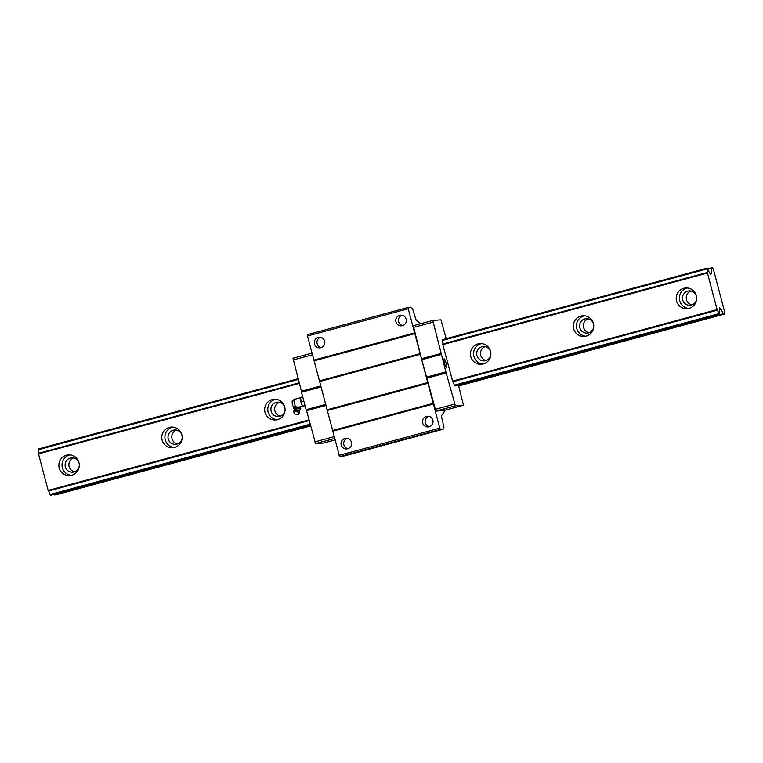 <?xml version="1.0" encoding="UTF-8"?>
<svg xmlns="http://www.w3.org/2000/svg" width="763" height="763" viewBox="0 0 763 763"><rect width="100%" height="100%" fill="white"/><g stroke="black" fill="none" stroke-linecap="round" stroke-linejoin="round"><path stroke-width="1.14" d="M79.238 466.107A7.21 7.105 85.8 0 1 65.208 466.193A7.21 7.105 85.8 0 1 71.693 457.81A7.21 7.105 85.8 0 1 78.999 462.893M74.612 471.801A7.21 7.105 85.8 0 1 73.601 457.934M69.891 454.901A10.367 10.205 -94.2 0 0 71.379 475.33M71.712 475.254A10.367 10.205 85.8 0 1 58.875 465.974A10.367 10.205 85.8 0 1 68.308 454.891A10.367 10.205 85.8 0 1 71.712 475.254M182.128 438.286A7.21 7.105 85.8 0 1 168.108 438.372A7.21 7.105 85.8 0 1 174.584 429.989A7.21 7.105 85.8 0 1 181.899 435.072M177.502 443.98A7.21 7.105 85.8 0 1 176.501 430.113M172.791 427.08A10.367 10.205 -94.2 0 0 174.279 447.519M174.603 447.433A10.367 10.205 85.8 0 1 161.775 438.153A10.367 10.205 85.8 0 1 171.198 427.07A10.367 10.205 85.8 0 1 174.603 447.433M285.019 410.465A7.21 7.105 85.8 0 1 270.999 410.551A7.21 7.105 85.8 0 1 277.474 402.168A7.21 7.105 85.8 0 1 284.79 407.251M280.402 416.159A7.21 7.105 85.8 0 1 279.392 402.292M275.681 399.259A10.367 10.205 -94.2 0 0 277.169 419.698M277.494 419.612A10.367 10.205 85.8 0 1 264.666 410.332A10.367 10.205 85.8 0 1 274.098 399.249A10.367 10.205 85.8 0 1 277.494 419.612M490.809 354.833A7.21 7.105 85.8 0 1 476.789 354.909A7.21 7.105 85.8 0 1 483.265 346.526A7.21 7.105 85.8 0 1 490.58 351.609M486.184 360.517A7.21 7.105 85.8 0 1 485.182 346.65M481.472 343.617A10.367 10.205 -94.2 0 0 482.96 364.056M483.284 363.97A10.367 10.205 85.8 0 1 470.456 354.69A10.367 10.205 85.8 0 1 479.879 343.608A10.367 10.205 85.8 0 1 483.284 363.97M593.709 327.012A7.21 7.105 85.8 0 1 579.68 327.098A7.21 7.105 85.8 0 1 586.156 318.705A7.21 7.105 85.8 0 1 593.471 323.789M589.084 332.697A7.21 7.105 85.8 0 1 588.073 318.829M584.363 315.796A10.367 10.205 -94.2 0 0 585.85 336.235M586.175 336.149A10.367 10.205 85.8 0 1 573.347 326.879A10.367 10.205 85.8 0 1 582.779 315.787A10.367 10.205 85.8 0 1 586.175 336.149M707.873 268.872L707.52 268.156L706.996 268.929A4.464 0.773 -105.1 0 1 707.301 272.467L717.277 310.226A4.464 0.773 -105.1 0 1 718.822 313.669L719.166 314.385L719.69 313.612A4.464 0.773 -105.1 0 1 719.385 310.083L719.366 307.832L720.844 308.834L723.362 314.079L724.812 313.974L724.726 312.201L713.443 269.501L712.604 267.794L711.154 267.899L711.45 273.297L710.572 274.47L709.409 272.305A4.464 0.773 -105.1 0 1 707.873 268.872M38.15 449.026L298.123 378.734L38.15 449.026L38.188 449.76A4.464 0.773 -105.1 0 1 38.484 453.298L38.512 453.918L299.354 383.388M455.206 385.859L719.728 314.337L455.206 385.859L454.3 385.191A4.464 0.773 74.9 0 0 452.755 381.748L442.798 344.609L707.32 273.087M689.075 308.338A10.367 10.205 85.8 0 1 676.237 299.058A10.367 10.205 85.8 0 1 685.67 287.975A10.367 10.205 85.8 0 1 689.075 308.338M38.512 453.918L48.164 490.456L309.015 419.927M452.449 381.147L716.972 309.625M48.164 490.456L48.46 491.057A4.464 0.773 -105.1 0 1 50.015 494.5L50.93 495.168L310.36 425.02L50.921 495.168M54.202 494.281L54.545 494.901L56.004 494.796L310.608 425.964L56.004 494.796M691.974 304.876A7.21 7.105 85.8 0 1 690.963 291.008M696.6 299.191A7.21 7.105 85.8 0 1 682.57 299.277A7.21 7.105 85.8 0 1 689.056 290.894A7.21 7.105 85.8 0 1 696.361 295.977M687.253 287.985A10.367 10.205 -94.2 0 0 688.741 308.414M298.953 407.089L295.529 406.832L298.705 407.156L302.644 406.097M300.384 407.366L300.794 407.986L298.457 407.785L298.333 408.758L300.66 408.958L300.794 407.986M293.669 407.022L293.545 407.995L294.776 408.272L294.899 407.308L293.669 407.022L294.127 406.641M294.899 407.308L298.457 407.785M293.25 406.469L295.529 406.832M302.615 406.069L302.749 406.202A4.511 0.773 -105.1 0 1 302.615 406.069A4.511 0.773 -105.1 0 1 301.614 404.085A4.511 0.773 -105.1 0 1 300.46 399.726A4.511 0.773 -105.1 0 1 300.374 397.771L300.441 397.485M305.066 405.716L302.873 406.212L301.614 404.085L300.498 397.428L302.711 396.836M302.873 406.212L305.019 405.544M301.194 401.824L303.846 401.109M294.776 408.272L298.333 408.758M293.545 407.995L294.27 409.559L299.535 410.246L300.66 408.958M299.63 412.182L298.476 414.5L294.222 413.937L293.726 411.419L299.63 412.182A2.976 2.976 0 0 0 299.497 410.847L294.194 410.17A2.976 2.976 0 0 0 293.726 411.419M420.775 323.693A6.314 1.087 74.9 0 0 420.632 323.569L416.751 320.784A4.511 0.773 -105.1 0 1 414.958 316.54L412.669 308.958L411.476 308.529L410.895 307.241L408.138 307.441L408.243 308.767L439.784 428.138L440.365 429.426L443.131 429.226L443.017 427.9L443.942 427.318L442.216 419.698A4.511 0.773 -105.1 0 1 441.739 415.358L444.028 412.125A6.314 1.087 74.9 0 0 444.18 410.456M408.243 308.767L307.499 336.006L307.384 334.68L408.138 307.441M307.499 336.006L339.621 456.665L342.377 456.465L443.131 429.226M339.621 456.665L440.365 429.426M426.269 418.095L428.062 416.617M344.809 440.127L346.602 438.649M402.378 325.677A5.331 5.255 -94.2 0 0 400.632 315.195A5.331 5.255 -94.2 0 0 395.778 320.899A5.331 5.255 -94.2 0 0 402.378 325.677M313.87 360.136L414.624 332.897M320.918 347.699A5.331 5.255 -94.2 0 0 319.172 337.227A5.331 5.255 -94.2 0 0 314.318 342.93A5.331 5.255 -94.2 0 0 320.918 347.699M429.083 426.755A5.331 5.255 -94.2 0 0 427.337 416.274A5.331 5.255 -94.2 0 0 422.483 421.977A5.331 5.255 -94.2 0 0 429.083 426.755M332.658 431.238L433.413 403.999M339.039 455.377L439.784 428.138M347.623 448.778A5.331 5.255 -94.2 0 0 345.877 438.296A5.331 5.255 -94.2 0 0 341.023 443.999A5.331 5.255 -94.2 0 0 347.623 448.778M444.495 363.102A4.359 0.753 74.9 0 0 446.393 367.261A4.359 0.753 74.9 0 0 445.983 362.854A4.359 0.753 74.9 0 0 444.114 358.848A4.359 0.753 74.9 0 0 444.495 363.102M314.184 360.832L414.938 333.584M319.478 380.871L420.232 353.631M319.535 381.576L420.289 354.337M326.993 409.807L427.747 382.568M327.308 410.494L428.053 383.255M332.601 430.532L433.355 403.293M446.221 338.696L440.919 319.85L432.783 320.441L445.869 371.886L455.358 405.83L463.475 405.239L458.449 384.981M442.798 344.609L442.778 343.989A4.464 0.773 74.9 0 0 442.473 340.451L442.445 339.716L706.958 268.204L442.435 339.726M443.971 410.513L463.484 405.239L443.98 410.513L435.845 411.104L455.358 405.83M413.279 325.715L432.783 320.441L413.279 325.715L421.758 359.735L435.845 411.104M444.533 408.949L442.836 409.349L444.533 408.949M426.832 378.19L446.336 372.916M426.364 377.16L445.869 371.886M421.758 359.735L441.272 354.461M421.672 358.677L441.186 353.403M293.021 358.228L312.01 353.097L293.021 358.228L301.414 391.19L320.698 385.973M301.414 391.19L301.509 392.249L320.965 386.984M301.509 392.249L306.106 409.674L325.572 404.409M306.106 409.674L306.573 410.704L325.858 405.496M306.573 410.704L315.596 443.618L323.731 443.026M328.348 440.365L326.65 440.756L328.348 440.365M401.987 315.281A5.331 5.255 -94.2 0 0 402.73 325.572M428.692 416.35A5.331 5.255 -94.2 0 0 429.435 426.641M347.232 438.382A5.331 5.255 -94.2 0 0 347.976 448.663M320.527 337.303A5.331 5.255 -94.2 0 0 321.271 347.594M38.188 449.76L298.314 379.43M442.473 340.451L706.996 268.929M38.484 453.298L299.201 382.807M442.778 343.989L707.301 272.467M48.46 491.057L309.177 420.566M452.755 381.748L717.277 310.226M50.015 494.5L310.131 424.171M454.3 385.191L718.822 313.669M50.358 495.206L310.331 424.924M454.643 385.897L719.166 314.385M719.356 309.234L720.844 308.834M719.404 309.778L721.14 309.311M54.373 494.653L310.465 425.42M458.553 385.382L723.181 313.831M54.545 494.901L310.531 425.697M458.62 385.649L723.362 314.079M458.697 385.916L724.802 313.974L458.697 385.925M707.845 268.795L711.145 267.899L707.845 268.795M707.911 269.024L711.116 268.156M709.867 273.24L711.497 272.801M710.067 273.669L711.45 273.297M295.653 406.851A4.33 0.744 -105.1 0 1 294.213 402.292A4.33 0.744 -105.1 0 1 294.165 399.421L300.384 397.733M413.432 327.48L432.936 322.205M435.072 409.388L454.576 404.113M293.173 359.993L312.458 354.785M314.814 441.901L334.099 436.684M315.596 443.618L334.576 438.487M323.712 443.026L334.967 439.984L323.722 443.026M293.259 406.469C291.79 404.218 292.029 400.146 292.563 400.575L294.165 399.421M294.194 410.17L294.27 409.559M299.497 410.847L299.573 410.236"/></g></svg>
